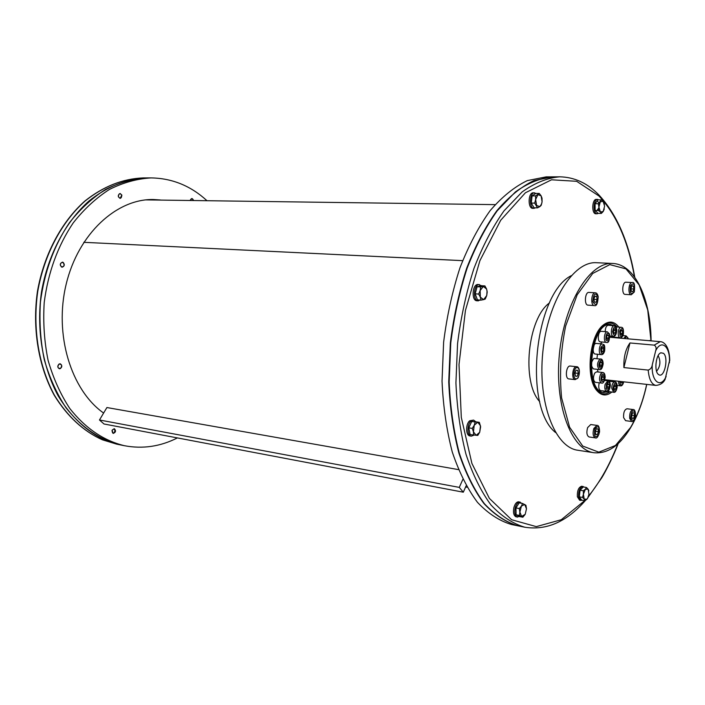 <?xml version="1.0" encoding="UTF-8"?>
<svg xmlns="http://www.w3.org/2000/svg" width="705" height="705" viewBox="0 0 705 705"><rect width="100%" height="100%" fill="white"/><g stroke="black" fill="none" stroke-linecap="round" stroke-linejoin="round"><path stroke-width="1.06" d="M120.493 444.917L106.226 440.59C87.191 431.989 71.205 417.131 58.251 396.025C42.485 366.926 36.202 328.953 41.516 291.835C47.958 254.946 65.45 222.022 88.927 201.048C107.336 186.411 126.671 178.7 146.913 177.916L147.037 177.916M145.82 199.885L495.13 204.635M462.63 260.656L83.798 242.317L462.63 260.647M177.387 437.92C160.343 446.565 142.674 449.156 124.371 445.701L120.608 444.943C99.828 439.867 81.648 427.503 66.067 407.86C56.735 393.707 49.482 377.668 44.3 359.744C40.493 341.07 39.207 321.868 40.423 302.137C44.3 272.156 53.95 245.71 69.372 222.806C80.282 208.997 92.373 197.858 105.653 189.381C119.312 182.586 133.148 178.77 147.16 177.916L150.993 177.907C172.082 178.242 190.72 185.812 206.891 200.625M156.572 199.92L151.672 199.524M103.617 413.051C71.038 390.173 53.88 334.47 66.208 284.071C78.325 233.575 116.827 198.59 153.593 199.524L160.396 199.982M124.371 445.701C103.591 440.625 85.411 428.243 69.83 408.548C60.507 394.359 53.254 378.277 48.081 360.29C44.274 341.564 42.987 322.308 44.212 302.515C48.099 272.438 57.757 245.904 73.197 222.93C84.106 209.085 96.206 197.902 109.486 189.398C123.146 182.595 136.981 178.762 150.993 177.907M190.262 200.396L191.919 198.519L193.575 200.44M112.025 430.341L114.228 428.693C116.21 430.72 115.876 432.297 113.223 433.425L112.025 430.341C118.123 424.463 113.1 439.259 112.025 430.358M59.097 364.018L60.225 363.789C62.525 365.842 62.26 367.499 59.414 368.777C57.396 367.561 57.29 365.974 59.097 364.018M63.115 262.348C64.904 264.595 64.578 266.217 62.119 267.213C59.599 265.353 59.696 263.661 62.419 262.154L63.115 262.348M121.903 195.135L120.15 198.405C117.717 196.739 117.709 195.109 120.114 193.496L121.903 195.135M190.306 200.149C191.381 198.079 192.43 198.114 193.452 200.246L191.875 198.519M113.179 433.416L115.338 431.76L114.184 428.684M59.37 368.768L60.454 368.539C62.252 366.6 62.155 365.023 60.181 363.789M62.075 267.213C64.49 266.173 64.807 264.551 63.027 262.348L62.375 262.145M120.106 198.405L121.815 195.135L120.07 193.496M59.07 364.071C61.899 364.212 62.366 365.683 60.48 368.477C57.651 368.345 57.184 366.873 59.07 364.071M121.806 195.153C121.48 198.537 120.335 199.066 118.369 196.748C118.704 193.364 119.85 192.826 121.806 195.153M63.045 262.41C64.807 265.15 64.261 266.666 61.406 266.948C59.643 264.208 60.189 262.692 63.045 262.41M524.855 527.234C512.852 523.7 501.555 516.289 490.98 504.983C481.057 491.473 472.729 474.588 466.005 454.311C460.409 432.403 457.051 408.583 455.923 382.859L457.563 343.608C460.876 317.25 466.322 292.231 473.919 268.543C482.564 246.221 492.592 226.992 504.004 210.857L522.097 191.963C534.69 182.965 547.221 177.916 559.691 176.823L553.125 176.84C540.612 177.933 528.036 182.956 515.408 191.927L497.263 210.742C485.824 226.807 475.778 245.957 467.124 268.182C459.528 291.773 454.073 316.686 450.768 342.93L449.156 382.022C450.301 407.649 453.694 431.372 459.316 453.2C466.084 473.399 474.447 490.231 484.405 503.705C495.033 514.985 506.375 522.387 518.422 525.921L524.855 527.234C546.745 530.609 566.952 521.665 585.476 500.4M599.409 203.639L597.761 201.507M552.923 176.84L533.914 180.595C521.154 186.746 508.79 196.792 496.84 210.733C485.41 226.799 475.355 245.939 466.701 268.156C459.105 291.747 453.65 316.651 450.354 342.886L448.732 381.969C449.887 407.587 453.271 431.31 458.902 453.13C465.67 473.328 474.033 490.16 484 503.626C494.628 514.897 505.97 522.308 518.025 525.842L518.228 525.877M578.92 498.224L579.669 497.342M552.72 176.84L546.208 176.858L527.34 180.603C514.535 186.728 502.145 196.73 490.16 210.61C478.704 226.613 468.631 245.675 459.968 267.803C452.363 291.288 446.908 316.096 443.621 342.216L442.026 381.141C443.198 406.653 446.618 430.288 452.275 452.028C459.078 472.156 467.486 488.926 477.488 502.357C488.16 513.61 499.545 521.004 511.645 524.546L518.025 525.842M473.963 435.161L471.31 436.148L469.962 435.937C465.652 435.672 465.485 423.978 469.75 420.762L473.601 420.092L475.884 421.837L479.347 422.339L480.625 426.789L479.691 432.297L480.484 425.767L477.761 422.233L479.347 422.339M480.493 300.092L476.941 300.788C471.116 300.779 472.332 283.745 478.105 284.512L481.559 285.719M535.747 207.825L532.839 208.363C527.613 208.68 528.054 192.377 533.271 192.8L536.161 193.426M598.483 213.359L595.928 213.791C591.416 214.073 591.936 198.951 596.43 199.356L598.95 199.859M582.154 500.233L579.633 500.242L577.36 496.743C577.139 490.592 578.629 487.084 581.845 486.221L584.207 487.102M519.55 516.571L516.201 516.897C513.698 515.734 512.932 512.579 513.919 507.433C515.091 503.59 516.73 501.722 518.836 501.81L521.832 503.335M549.565 302.859C527.64 318.263 521.277 382.242 539.739 401.665M471.31 436.148C467.001 435.875 466.833 424.181 471.099 420.964L473.601 420.092M469.971 425.265L470.182 424.798M473.593 435.126L473.434 431.839L476.175 435.346L479.691 432.297L477.77 435.417L470.103 434.588L468.79 427.864L471.689 421.475L475.866 421.837M473.434 431.839L472.279 428.393L474.227 425.256L473.434 431.839M468.79 427.864L472.279 428.393M474.227 425.256L475.179 421.987L477.761 422.233L474.227 425.256M471.689 421.475L475.179 421.987M478.307 300.885C472.482 300.885 473.698 283.824 479.471 284.6M475.857 291.244L476.236 289.887M534.178 208.389C528.953 208.706 529.393 192.386 534.61 192.809M531.508 200.951L531.826 198.316M537.518 207.852L534.064 207.799L531.253 203.075L532.116 195.858L535.791 193.417L539.246 193.443L541.123 195.823L537.906 194.668L535.641 199.506L536.611 205.499L539.836 206.618L537.518 207.852L534.716 203.119L535.641 199.506L535.58 195.884L539.246 193.443M541.167 205.366L539.836 206.618L541.616 203.904L542.083 201.789L541.167 205.366M531.253 203.075L534.716 203.119M532.116 195.858L535.58 195.884M541.123 195.823L542.022 198.193L542.083 201.789L541.123 195.823M597.214 213.809C592.711 214.1 593.231 198.969 597.717 199.374M595.117 208.636L595.09 205.384M580.885 500.471L578.62 496.972C578.4 490.812 579.889 487.305 583.097 486.441M579.51 495.104L579.898 491.782M588.217 497.14L586.992 499.166L584.947 500.744L581.704 500.153L579.307 496.84L580.083 490.213L583.264 486.935L586.507 487.499L588.155 489.252L585.388 489.217L586.507 487.499M583.335 490.777L585.388 489.217L583.405 494.187L583.335 490.777L580.083 490.213M584.947 500.744L584.216 499.166L586.992 499.166L587.635 498.312L588.948 494.214L588.155 489.252L588.886 490.839M584.216 499.166L582.55 497.422L583.405 494.187L584.216 499.166M579.307 496.84L582.55 497.422M517.505 517.153C515.002 515.99 514.245 512.835 515.223 507.679C516.395 503.846 518.034 501.969 520.14 502.057M516.034 512.165L515.981 509.847M522.854 517.223L521.638 516.43L525.216 514.306L522.854 517.223L519.488 516.553L516.095 514.782L515.945 507.9L519.197 502.832L522.564 503.467L525.93 505.291L526.476 508.807L524.731 504.472L521.418 506.093L522.564 503.467M526.476 508.807L525.207 514.315L526.476 508.807M521.638 516.43L519.462 515.452L519.867 512.094L521.638 516.43M516.095 514.782L519.462 515.452M519.867 512.094L519.321 508.552L521.418 506.093L519.867 512.094M515.945 507.9L519.321 508.552M603.621 392.482L604.247 391.037M605.005 389.178L605.357 388.296M607.349 382.595L607.842 380.973M593.989 452.733C571.2 450.001 554.227 404.855 559.444 353.734C564.397 302.577 589.926 261.67 612.804 263.467L596.553 262.718C573.412 260.921 547.706 301.423 542.815 352.077C537.633 402.705 554.87 447.481 577.915 450.266L593.989 452.733C607.595 453.95 619.774 445.666 630.508 427.873C637.699 415.712 643.119 401.224 646.767 384.392M576.575 366.715L570.23 366.045C566.15 365.349 564.731 378.77 568.847 378.902L575.192 379.625L578.091 377.871C580.982 370.398 578.408 366.318 576.575 366.715C572.513 366.018 571.094 379.493 575.192 379.625M587.979 305.133C583.969 305.177 584.956 291.835 588.931 292.408L595.258 292.804C591.301 292.231 590.305 305.618 594.306 305.573L587.979 305.133M625.106 294.382C621.44 294.461 622.33 281.709 625.961 282.212L632.138 282.564C628.516 282.053 627.617 294.849 631.275 294.769L625.106 294.382M642.837 340.136L648.891 340.665M623.617 417.633C623.361 412.522 624.498 409.57 627.027 408.768L633.09 409.535C630.57 410.336 629.442 413.306 629.697 418.426L631.645 421.475L625.582 420.665L623.617 417.633M587.626 427.6L590.737 424.533L596.95 425.388L593.848 428.464C592.508 433.416 593.002 436.554 595.32 437.867L589.116 436.968C586.78 435.655 586.287 432.526 587.626 427.6M618.875 327.12C614.275 321.198 609.049 320.519 603.224 325.084C589.459 335.342 585.247 377.677 596.721 390.438C601.321 395.849 606.362 396.395 611.843 392.077M576.055 370.195L577.756 370.337L578.303 373.386L577.157 376.294L575.456 376.162L574.91 373.112L576.055 370.195M578.303 373.386L574.945 373.015M575.447 376.109L577.157 376.294M596.615 296.452L597.135 299.528L596.025 302.322L594.385 302.04L593.857 298.946L594.976 296.153L596.615 296.452L594.905 296.338M593.918 299.317L597.135 299.528M633.892 289.006L632.87 291.667L631.38 291.376L630.913 288.415L631.944 285.745L633.434 286.054L633.892 289.006L630.975 288.83M631.856 285.966L633.434 286.054M632.05 418.329L631.592 415.545L632.605 412.804L634.068 412.857L634.526 415.642L633.513 418.373L632.05 418.329M632.024 418.18L633.513 418.373M631.689 415.271L634.526 415.642M595.24 431.716L596.333 428.825L597.937 428.851L598.448 431.742L597.364 434.624L595.751 434.606L595.24 431.716M595.716 434.386L597.364 434.624M595.39 431.31L598.448 431.742M617.042 326.97C612.671 322.035 607.816 321.674 602.484 325.895L600.951 327.34M594.949 387.776L596.157 389.504C600.316 394.439 604.899 395.223 609.931 391.857M614.971 325.966L610.028 324.397C589.627 320.766 582.541 391.998 603.268 392.456L608.803 391.724M610.891 324.467C590.499 320.837 583.414 392.095 604.123 392.553M599.506 369.561L593.434 368.918C590.631 365.798 590.79 362.3 593.936 358.413L600.008 359.021C596.879 362.916 596.712 366.433 599.506 369.561C601.145 370.187 602.361 368.301 603.163 363.886C603.039 360.563 602.185 358.924 600.589 358.951M601.506 383.035L595.452 382.348C593.108 380.656 592.852 377.563 594.694 373.086L596.589 371.826L602.652 372.478L600.757 373.747C598.924 378.241 599.171 381.334 601.506 383.035C603.127 383.687 604.352 381.793 605.172 377.36C605.066 374.108 604.229 372.487 602.652 372.478M604.546 380.48L607.877 380.85L605.066 384.384C604.405 388.226 604.952 390.544 606.714 391.328L600.686 390.623C598.915 389.839 598.369 387.53 599.03 383.696L599.312 382.789M608.856 381.238L614.786 381.907C612.971 382.242 611.94 384.304 611.711 388.102L613.632 392.288L607.04 391.345M612.539 381.652L612.522 380.577M617.703 337.942L617.88 337.492M615.967 326.882L621.087 327.296C617.985 326.785 617.025 337.677 620.171 337.695L614.161 337.166L612.892 336.206M605.216 331.65C605.339 327.799 606.326 325.675 608.195 325.269L614.24 325.754C611.076 325.234 610.116 336.232 613.315 336.241C615.236 336.479 616.399 334.505 616.822 330.328C616.478 327.076 615.615 325.551 614.24 325.754M606.388 342.392L600.325 341.846C597.056 341.819 598.051 330.777 601.277 331.315L607.349 331.826C604.141 331.288 603.136 342.366 606.388 342.392C608.574 343.309 609.649 340.559 609.631 334.135L607.349 331.826M601.303 354.615L595.231 354.025C591.927 353.972 592.984 342.877 596.236 343.441L602.317 344.005C599.083 343.441 598.016 354.562 601.303 354.615C602.669 354.862 603.78 353.663 604.634 351.028C604.987 346.816 604.626 344.657 603.542 344.542L603.075 344.331M611.103 336.047L613.65 337.589M609.411 380.233L608.089 380.885M598.034 371.984L597.443 369.341M596.959 358.581L597.487 354.245M600.669 343.846L601.673 341.969M599.858 363.498L600.907 361.876L601.982 362.723L602.008 365.19L600.96 366.812L599.885 365.974L599.858 363.498M602.008 365.19L599.867 364.97M601.982 362.723L600.457 362.564M601.735 378.321L602.326 375.959L603.55 375.492L604.176 377.387L603.586 379.748L602.37 380.215L601.735 378.321M603.586 379.748L602.158 379.59M604.176 377.387L602.035 377.149M607.137 387.82L607.12 385.388L608.151 383.758L609.199 384.56L609.217 386.992L608.195 388.622L607.137 387.82M609.217 386.992L607.128 386.754M609.199 384.56L607.745 384.401M614.504 389.521L613.896 387.671L614.478 385.344L615.659 384.877L616.258 386.728L615.685 389.045L614.504 389.521M615.685 389.045L614.302 388.887M616.258 386.728L614.196 386.49M622.753 381.722L621.836 383.176L620.823 382.383L620.814 381.502M622.506 331.015L622.524 333.439L621.519 334.998L620.497 334.126L620.479 331.694L621.484 330.143L622.506 331.015L620.999 330.892M622.524 333.439L620.488 333.271M615.236 328.759L615.844 330.68L615.271 332.998L614.073 333.394L613.465 331.465L614.046 329.147L615.236 328.759M615.844 330.68L613.702 330.495M615.271 332.998L613.914 332.875M607.728 334.725L608.785 335.606L608.812 338.065L607.772 339.651L606.714 338.779L606.688 336.303L607.728 334.725M608.785 335.606L607.234 335.474M608.812 338.065L606.705 337.88M602.061 347.459L603.286 347.036L603.921 348.966L603.33 351.319L602.105 351.751L601.471 349.821L602.061 347.459M603.33 351.319L601.92 351.187M603.921 348.966L601.735 348.763M612.795 337.519L610.248 335.977M607.261 380.779L608.565 380.136M601.806 341.978L600.695 343.855M597.743 370.812L598.087 371.984M604.811 379.722L655.861 385.406C660.241 385 663.317 383 665.106 379.396L669.741 359.797M648.203 370.09L623.89 367.578C623.537 357.356 625.564 349.151 629.962 342.956L654.24 345.133C656.108 346.34 656.575 348.261 655.641 350.914L652.284 364.802C651.931 367.517 650.565 369.279 648.203 370.09C649.014 379.343 651.57 384.445 655.861 385.406M623.89 367.578L629.962 342.956M664.551 380.277L665.106 379.396M663.458 353.293L660.893 352.791C655.694 354.254 653.914 372.169 658.717 374.628C664.295 378.779 668.992 357.505 663.458 353.293M656.584 371.306C660.391 366.406 660.911 361.18 658.144 355.628M555.602 432.562C523.136 407.19 534.372 294.17 571.191 275.69M601.356 213.412L600.387 211.985L603.233 211.474L601.356 213.412L598.034 213.351L595.135 210.487L595.073 203.71L597.902 199.841L601.233 199.876L603.136 201.339L600.29 201.824L598.906 207.155L600.387 211.985L598.466 210.539L598.906 207.155L598.404 203.754L601.233 199.876M595.135 210.487L598.466 210.539M595.073 203.71L598.404 203.754M604.3 208.962L603.233 211.474L604.599 206.16L603.136 201.339L604.467 204.503M598.933 207.834L597.364 209.896M480.986 300.127L477.461 299.872L475.135 293.826L477.118 286.724L481.4 285.71L484.925 285.93L486.565 288.988L487.208 291.976L486.732 295.545L485.251 299.052L483.621 299.625L486.732 295.545L487.049 291.006L486.565 288.988L483.286 286.468L480.158 290.539L480.325 297.14L483.621 299.625L480.986 300.127L480.325 297.14L478.669 294.064L480.158 290.539L480.651 286.944L484.925 285.93M475.135 293.826L478.669 294.064M477.118 286.724L480.651 286.944M458.435 469.609L106.904 407.543L99.475 419.986L103.996 423.987L463.308 492.196L466.172 485.745M462.841 479.409L459.272 487.393L99.475 419.986M459.272 487.393L463.308 492.196M102.489 439.832C83.454 431.24 67.46 416.426 54.514 395.373C38.74 366.353 32.448 328.495 37.744 291.491C44.177 254.717 61.652 221.899 85.12 200.987C103.529 186.402 122.855 178.709 143.106 177.924C122.705 178.726 103.282 186.446 84.829 201.066C61.317 221.996 43.86 254.769 37.435 291.473C32.139 328.407 38.422 366.186 54.206 395.205C67.169 416.276 83.216 431.143 102.366 439.788L116.642 444.132L102.489 439.832M634.474 276.915C628.278 241.604 616.443 214.62 598.95 195.981L576.664 181.308L551.522 179.793L525.419 192.765L500.691 220.277L479.911 260.656L465.441 310.429L459.008 364.591L461.308 417.413L471.909 463.432L489.376 498.391L511.61 519.726L536.302 526.626L561.268 519.735L584.639 500.682M588.578 496.1C600.105 481.859 609.869 464.436 617.88 443.815M646.679 384.384C643.039 401.119 637.646 415.509 630.508 427.565L615.456 445.472L598.801 452.169L582.727 446.053L569.605 427.221L561.603 397.884C559.365 374.258 560.722 350.288 565.683 325.966L577.183 294.796L592.729 273.443L609.825 264.622L625.987 268.878L639.118 284.882L647.736 310.006L651.006 340.85M577.175 367.587C580.726 367.843 579.58 379.228 576.038 378.911C572.469 378.717 573.623 367.208 577.175 367.587M598.104 296.867C597.461 304.877 595.725 306.464 592.879 301.625C593.531 293.58 595.276 291.993 598.104 296.867M634.262 291.791C630.878 295.307 629.635 293.245 630.543 285.604C633.927 282.132 635.17 284.194 634.262 291.791M630.702 418.153C631.327 410.627 632.896 408.918 635.408 413.042C634.791 420.55 633.231 422.251 630.702 418.153M594.826 428.957C598.457 424.807 599.796 426.648 598.853 434.483C595.231 438.669 593.892 436.827 594.826 428.957M600.889 360.061C603.612 361.929 603.639 364.785 600.977 368.618C598.245 366.759 598.219 363.912 600.889 360.061M601.867 374.567C604.89 373.183 605.613 375.368 604.044 381.123C601.021 382.542 600.299 380.356 601.867 374.567M606.344 384.798C608.847 380.577 610.054 381.502 609.984 387.583C607.499 391.813 606.282 390.887 606.344 384.798M613.033 388.023C614.363 382.163 615.721 381.617 617.122 386.384C615.809 392.227 614.443 392.773 613.033 388.023M618.505 381.246L618.849 384.075L620.4 385.838C621.766 386.234 622.885 384.895 623.758 381.828M623.652 381.819C622.55 385.282 621.361 385.855 620.092 383.555L619.81 381.387M622.876 335.589L626.084 335.862L623.696 338.47M625.071 338.585C626.375 336.25 627.459 336.347 628.314 338.867M623.264 334.073C620.832 338.127 619.651 337.122 619.73 331.05C622.171 327.014 623.343 328.028 623.264 334.073M616.716 330.389C615.386 336.223 614.011 336.682 612.583 331.755C613.932 325.913 615.306 325.454 616.716 330.389M609.543 334.443C609.719 340.515 608.521 342.348 605.947 339.942C605.78 333.853 606.979 332.02 609.543 334.443M603.718 345.318C605.392 349.936 604.705 352.659 601.665 353.478C599.99 348.843 600.678 346.12 603.718 345.318M609.922 337.263L660.206 341.661L654.24 345.133M669.389 362.863C670.658 346.895 661.387 338.435 655.641 350.914M652.284 364.802C651.05 381.299 660.638 389.001 666.137 376.505M465.626 486.988L467.027 487.252M146.913 177.916L143.106 177.924M120.379 444.89L116.642 444.132M559.691 176.823C574.328 177.096 587.353 183.097 598.757 194.8C616.619 213.959 628.622 241.463 634.773 277.329M588.19 497.21L601.779 477.761C605.392 471.945 613.465 456.223 618.25 443.471M612.804 263.467C635.355 264.419 650.741 299.378 651.103 340.859M594.306 305.573C596.5 306.402 597.796 303.45 598.192 296.717C597.637 294.091 596.659 292.786 595.258 292.804M631.275 294.769L634.306 291.976C635.055 284.899 634.333 281.762 632.138 282.564M650.627 340.823L649.693 340.471M631.645 421.475C633.072 422.286 634.368 420.321 635.549 415.58C635.425 411.262 634.606 409.244 633.09 409.535M595.32 437.867C596.871 438.677 598.289 436.659 599.567 431.804C599.47 427.283 598.598 425.15 596.95 425.388M596.157 389.504L596.721 390.438M602.484 325.895L603.224 325.084M606.714 391.328C608.318 391.971 609.525 390.112 610.354 385.741C610.257 382.471 609.428 380.841 607.877 380.85M613.632 392.288C615.218 392.773 616.408 391.037 617.201 387.089C617.175 383.661 616.373 381.934 614.786 381.907M617.192 385.476L620.4 385.838M628.455 338.885L626.084 335.862M620.171 337.695C621.502 338.048 622.559 336.884 623.352 334.205C623.793 329.438 623.035 327.129 621.087 327.296M609.94 335.95L613.315 336.241M669.741 360.634C669.512 346.534 664.18 341.652 660.206 341.661M658.206 374.223L658.717 374.628M660.312 353.09L660.893 352.791"/></g></svg>
